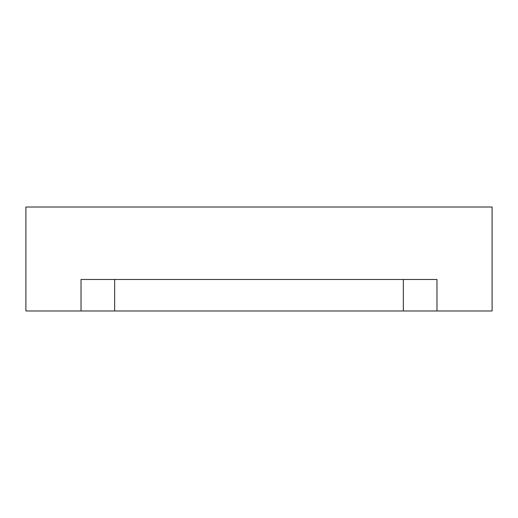 <?xml version="1.0" encoding="UTF-8"?>
<svg xmlns="http://www.w3.org/2000/svg" width="518" height="518" viewBox="0 0 518 518"><rect width="100%" height="100%" fill="white"/><g stroke="black" fill="none" stroke-linecap="round" stroke-linejoin="round"><path stroke-width="0.78" d="M259 207.025L246.723 207.025L259 207.025M444.852 207.025L468.039 207.025L444.852 207.025M73.148 207.025L49.961 207.025L73.148 207.025M114.659 310.975L403.341 310.975L403.341 279.474L403.341 310.975L436.972 310.975L436.972 279.474L81.028 279.474L81.028 310.975L114.659 310.975L114.659 279.474L114.659 310.975L81.028 310.975L81.028 279.474L436.972 279.474L436.972 310.975L492.1 310.975L492.1 207.025L25.9 207.025L25.9 310.975L81.028 310.975L25.9 310.975L25.9 207.025L492.1 207.025L492.1 310.975L114.659 310.975"/></g></svg>
